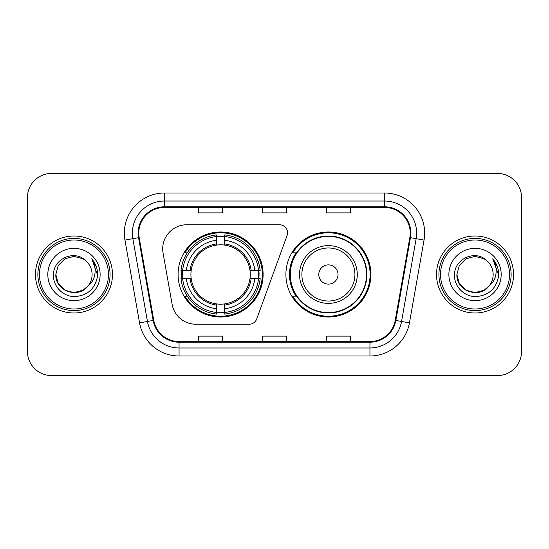 <?xml version="1.0" encoding="UTF-8"?>
<svg xmlns="http://www.w3.org/2000/svg" width="549" height="549" viewBox="0 0 549 549"><rect width="100%" height="100%" fill="white"/><g stroke="black" fill="none" stroke-linecap="round" stroke-linejoin="round"><path stroke-width="0.82" d="M162.703 248.834A24.06 24.06 0 0 0 163.067 253.014L172.118 304.345A24.06 24.06 0 0 0 195.815 324.233L249.177 324.233A8.022 8.022 0 0 0 256.719 318.955L287.079 235.535A8.022 8.022 0 0 0 279.544 224.767L186.763 224.767A24.06 24.06 0 0 0 162.703 248.834M285.892 274.5A42.513 42.513 0 0 0 328.405 317.013A42.513 42.513 0 0 0 370.911 274.5A42.513 42.513 0 0 0 328.405 231.987A42.513 42.513 0 0 0 285.892 274.5M178.089 274.5A42.513 42.513 0 0 0 220.595 317.013A42.513 42.513 0 0 0 263.108 274.5A42.513 42.513 0 0 0 220.595 231.987A42.513 42.513 0 0 0 178.089 274.5M181.904 278.508A38.904 38.904 0 0 1 181.904 270.492M296.083 296.158A38.904 38.904 0 0 1 296.083 252.842M27.45 197.496L27.45 351.504A24.06 24.06 0 0 0 51.51 375.564L497.49 375.564A24.06 24.06 0 0 0 521.55 351.504L521.55 197.496A24.06 24.06 0 0 0 497.49 173.436L51.51 173.436A24.06 24.06 0 0 0 27.45 197.496L27.45 351.504M35.472 274.5A38.499 38.499 0 0 0 73.971 312.999A38.499 38.499 0 0 0 112.476 274.5A38.499 38.499 0 0 0 73.971 236.001A38.499 38.499 0 0 0 35.472 274.5A38.499 38.499 0 0 0 73.971 312.999A38.499 38.499 0 0 0 112.476 274.5A38.499 38.499 0 0 0 73.971 236.001A38.499 38.499 0 0 0 35.472 274.5M436.524 274.5A38.499 38.499 0 0 0 475.029 312.999A38.499 38.499 0 0 0 513.528 274.5A38.499 38.499 0 0 0 475.029 236.001A38.499 38.499 0 0 0 436.524 274.5A38.499 38.499 0 0 0 475.029 312.999A38.499 38.499 0 0 0 513.528 274.5A38.499 38.499 0 0 0 475.029 236.001A38.499 38.499 0 0 0 436.524 274.5M138.78 233.112A25.666 25.666 0 0 1 164.453 207.447L384.547 207.447A25.666 25.666 0 0 1 409.829 237.566L395.232 320.348A25.666 25.666 0 0 1 369.951 341.553L179.049 341.553A25.666 25.666 0 0 1 153.768 320.348L139.172 237.566A25.666 25.666 0 0 1 138.78 233.112M138.142 233.112A26.311 26.311 0 0 0 138.54 237.683L153.137 320.458A26.311 26.311 0 0 0 179.049 342.199L369.951 342.199A26.311 26.311 0 0 0 395.863 320.458L410.46 237.683A26.311 26.311 0 0 0 384.547 206.801L164.453 206.801A26.311 26.311 0 0 0 138.142 233.112M124.952 240.078A40.104 40.104 0 0 1 164.453 193.008L384.547 193.008A40.104 40.104 0 0 1 424.048 240.078L409.451 322.853A40.104 40.104 0 0 1 369.951 355.992L179.049 355.992A40.104 40.104 0 0 1 139.549 322.853L124.952 240.078L132.851 238.685A32.082 32.082 0 0 1 164.453 201.03L384.547 201.03A32.082 32.082 0 0 1 416.149 238.685L401.552 321.46A32.082 32.082 0 0 1 369.951 347.97L179.049 347.97A32.082 32.082 0 0 1 147.448 321.46L132.851 238.685A32.082 32.082 0 0 1 132.364 233.112M497.49 173.436L51.51 173.436M51.51 375.564L497.49 375.564M521.55 351.504L521.55 197.496M262.47 207.447L262.47 212.875L286.53 212.875L286.53 207.447M198.299 207.447L198.299 212.875L222.366 212.875L222.366 207.447M326.634 207.447L326.634 212.875L350.701 212.875L350.701 207.447M286.53 341.553L286.53 336.125L262.47 336.125L262.47 341.553M222.366 341.553L222.366 336.125L198.299 336.125L198.299 341.553M350.701 341.553L350.701 336.125L326.634 336.125L326.634 341.553M83.036 290.201A18.131 18.131 0 0 0 87.936 286.07L84.066 289.563M108.462 274.5A34.491 34.491 0 0 0 73.971 240.009A34.491 34.491 0 0 0 39.48 274.5A34.491 34.491 0 0 0 73.971 308.991A34.491 34.491 0 0 0 108.462 274.5M110.068 274.5A36.097 36.097 0 0 0 73.971 238.403A36.097 36.097 0 0 0 37.874 274.5A36.097 36.097 0 0 0 73.971 310.597A36.097 36.097 0 0 0 110.068 274.5M83.922 289.659L87.936 286.07L83.036 290.201L73.971 292.631L64.906 290.201L58.269 283.565L55.84 274.5L58.269 283.565L64.906 290.201L73.971 292.631L83.036 290.201L87.936 286.07L83.036 290.201L73.971 292.631L64.906 290.201L58.269 283.565L55.84 274.5L58.269 265.435L64.906 258.799L73.971 256.369L83.036 258.799L85.85 260.802C74.726 249.136 53.301 258.744 53.5 274.5C52.656 286.159 63.005 296.686 74.554 296.604C87.572 295.664 95.245 288.747 97.578 275.859L97.619 274.5C97.55 268.55 95.574 263.328 91.683 258.833C94.641 263.685 95.684 268.907 94.812 274.5C94.009 279.173 91.717 283.03 87.936 286.07L84.031 289.584M64.906 258.799L58.269 265.435L55.84 274.5C54.907 290.62 77.759 299.068 87.566 286.503L83.887 289.68M87.936 286.07C90.667 282.694 92.06 278.837 92.102 274.5C91.999 269.031 89.919 264.46 85.85 260.802M47.818 274.5A26.153 26.153 0 0 0 73.971 300.653A26.153 26.153 0 0 0 100.124 274.5A26.153 26.153 0 0 0 73.971 248.347A26.153 26.153 0 0 0 47.818 274.5M91.861 259.032L97.605 275.186M91.683 258.833L96.404 267.027M224.61 312.47L224.61 314.083A39.782 39.782 0 0 0 260.178 278.508L258.565 278.508A38.183 38.183 0 0 1 224.61 312.47L224.61 308.758A34.491 34.491 0 0 0 254.853 278.508L250.001 278.508A29.68 29.68 0 0 0 224.61 245.094L224.61 236.53A38.183 38.183 0 0 1 258.565 270.492L260.178 270.492A39.782 39.782 0 0 0 224.61 234.917L224.61 236.53M182.632 278.508L181.019 278.508A39.782 39.782 0 0 0 216.587 314.083L216.587 312.47A38.183 38.183 0 0 1 182.632 278.508L186.344 278.508A34.491 34.491 0 0 0 216.587 308.758L216.587 303.906A29.68 29.68 0 0 0 250.001 278.508L251.188 278.508A30.854 30.854 0 0 1 224.61 305.093L224.61 308.758M216.587 236.53L216.587 234.917A39.782 39.782 0 0 0 181.019 270.492L182.632 270.492A38.183 38.183 0 0 1 216.587 236.53L216.587 240.242A34.491 34.491 0 0 0 186.344 270.492L191.189 270.492A29.68 29.68 0 0 0 216.587 303.906L216.587 305.093A30.854 30.854 0 0 1 190.009 278.508L186.344 278.508M182.707 278.508A38.101 38.101 0 0 1 182.707 270.492M224.61 236.612A38.101 38.101 0 0 0 216.587 236.612M258.49 270.492A38.101 38.101 0 0 1 258.49 278.508M258.565 270.492L254.853 270.492A34.491 34.491 0 0 0 224.61 240.242M254.853 278.508L258.565 278.508M216.587 308.758L216.587 312.47M250.001 270.492L254.853 270.492M224.61 303.954L224.61 305.093M216.587 303.906A29.68 29.68 0 0 1 191.189 278.508L190.009 278.508M224.61 312.388A38.101 38.101 0 0 1 216.587 312.388M186.344 270.492L182.632 270.492M216.587 245.046L216.587 240.242M224.61 245.094A29.68 29.68 0 0 0 191.189 270.492L190.009 270.492A30.854 30.854 0 0 1 216.587 243.907M224.61 245.046L224.61 243.907A30.854 30.854 0 0 1 251.188 270.492M187.223 252.842L184.951 252.842A41.71 41.71 0 0 1 262.305 274.5A41.71 41.71 0 0 1 184.951 296.158L187.223 296.158M338.026 274.5A9.628 9.628 0 0 0 328.405 264.872A9.628 9.628 0 0 0 318.777 274.5A9.628 9.628 0 0 0 328.405 284.128A9.628 9.628 0 0 0 338.026 274.5M357.275 274.5A28.877 28.877 0 0 0 328.405 245.623A28.877 28.877 0 0 0 299.528 274.5A28.877 28.877 0 0 0 328.405 303.377A28.877 28.877 0 0 0 357.275 274.5A28.877 28.877 0 0 1 328.405 303.377A28.877 28.877 0 0 1 299.528 274.5M366.499 274.5A38.101 38.101 0 0 0 328.405 236.399A38.101 38.101 0 0 0 290.304 274.5A38.101 38.101 0 0 0 328.405 312.601A38.101 38.101 0 0 0 366.499 274.5M370.108 274.5A41.71 41.71 0 0 1 292.754 296.158L296.618 296.158A38.457 38.457 0 0 0 366.862 274.589A38.457 38.457 0 0 0 296.618 252.842L292.754 252.842A41.71 41.71 0 0 1 370.108 274.5M484.094 290.201A18.131 18.131 0 0 0 488.987 286.07L484.094 290.201L475.029 292.631L465.964 290.201L459.328 283.565L456.898 274.5L459.328 265.435L465.964 258.799L475.029 256.369L484.094 258.799L486.908 260.802C475.777 249.136 454.352 258.744 454.558 274.5C453.707 286.159 464.056 296.686 475.612 296.604C488.631 295.664 496.303 288.747 498.636 275.859L498.677 274.5C498.609 268.55 496.625 263.328 492.734 258.833C495.699 263.685 496.735 268.907 495.864 274.5C495.068 279.173 492.776 283.03 488.987 286.07L484.094 290.201L475.029 292.631L465.964 290.201L459.328 283.565L456.898 274.5L459.328 283.565L465.964 290.201L475.029 292.631L484.094 290.201L488.987 286.07L484.094 290.201L475.029 292.631L465.964 290.201L459.328 283.565L456.898 274.5L459.328 283.565L465.964 290.201L475.029 292.631L484.094 290.201L488.987 286.07L484.094 290.201L475.029 292.631L465.964 290.201L459.328 283.565L456.898 274.5L459.328 283.565L465.964 290.201L475.029 292.631L484.094 290.201L488.987 286.07C491.726 282.694 493.119 278.837 493.16 274.5C493.057 269.031 490.971 264.46 486.908 260.802M509.52 274.5A34.491 34.491 0 0 0 475.029 240.009A34.491 34.491 0 0 0 440.538 274.5A34.491 34.491 0 0 0 475.029 308.991A34.491 34.491 0 0 0 509.52 274.5M511.126 274.5A36.097 36.097 0 0 0 475.029 238.403A36.097 36.097 0 0 0 438.932 274.5A36.097 36.097 0 0 0 475.029 310.597A36.097 36.097 0 0 0 511.126 274.5M456.898 274.5C455.965 290.62 478.817 299.068 488.617 286.503L488.987 286.07M448.876 274.5A26.153 26.153 0 0 0 475.029 300.653A26.153 26.153 0 0 0 501.182 274.5A26.153 26.153 0 0 0 475.029 248.347A26.153 26.153 0 0 0 448.876 274.5M492.913 259.032L498.664 275.186L492.734 258.833L497.463 267.027M498.664 275.186L492.734 258.833M384.547 193.008L384.547 206.801M132.851 238.685L138.54 237.683M179.049 355.992L179.049 342.199M369.951 342.199L369.951 355.992M395.863 320.458L409.451 322.853M139.549 322.853L153.137 320.458M410.46 237.683L424.048 240.078M164.453 193.008L164.453 206.801M224.61 303.906A29.68 29.68 0 0 0 250.001 278.508M258.847 278.508A38.457 38.457 0 0 0 258.847 270.492M224.61 236.248A38.457 38.457 0 0 0 216.587 236.248M216.587 312.752A38.457 38.457 0 0 0 224.61 312.752M354.929 274.5A26.524 26.524 0 0 0 328.405 247.976A26.524 26.524 0 0 0 301.875 274.5A26.524 26.524 0 0 0 328.405 301.024A26.524 26.524 0 0 0 354.929 274.5"/></g></svg>
